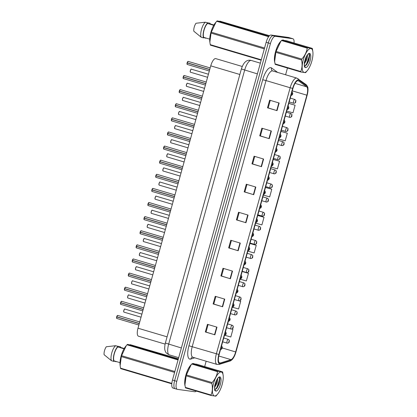 <?xml version="1.0" encoding="UTF-8"?>
<svg xmlns="http://www.w3.org/2000/svg" width="417" height="417" viewBox="0 0 417 417"><rect width="100%" height="100%" fill="white"/><g stroke="black" fill="none" stroke-linecap="round" stroke-linejoin="round"><path stroke-width="0.63" d="M138.606 336.227A7.939 2.726 -73.5 0 1 138.465 336.196A7.939 2.726 -73.5 0 1 137.996 328.205L210.752 65.85A7.939 2.726 -73.5 0 1 215.74 58.615L242.241 66.48M194.166 363.749A12.703 4.368 106.5 0 0 193.827 363.603A12.703 4.368 106.5 0 0 193.603 363.556A12.703 4.368 106.5 0 0 192.935 363.593A12.703 4.368 106.5 0 1 193.603 363.556A12.703 4.368 106.5 0 1 193.827 363.603A12.703 4.368 106.5 0 1 194.166 363.749M283.878 40.251A12.703 4.368 106.5 0 0 283.539 40.105A12.703 4.368 106.5 0 0 283.315 40.058A12.703 4.368 106.5 0 0 282.648 40.095A12.703 4.368 106.5 0 1 283.315 40.058A12.703 4.368 106.5 0 1 283.539 40.105A12.703 4.368 106.5 0 1 283.878 40.251M219.816 363.04A8.47 2.909 -73.5 0 1 219.665 363.004A8.47 2.909 -73.5 0 1 219.16 354.486L292.937 88.451A8.47 2.909 -73.5 0 1 298.259 80.736A8.47 2.909 -73.5 0 1 298.582 80.898L306.693 86.83A8.47 2.909 -73.5 0 1 306.87 95.185L235.662 351.948A8.47 2.909 -73.5 0 1 231.034 359.647L220.353 362.983A8.47 2.909 -73.5 0 1 219.816 363.04M219.592 363.827A9.289 3.195 106.5 0 0 220.186 363.77L230.867 360.429A9.289 3.195 106.5 0 0 232.561 359.12A9.289 3.195 106.5 0 0 235.949 351.99L307.152 95.227A9.289 3.195 106.5 0 0 307.928 88.336A9.289 3.195 106.5 0 0 306.954 86.058L298.848 80.127A9.289 3.195 106.5 0 0 292.656 88.414L218.878 354.445A9.289 3.195 106.5 0 0 219.592 363.827M294.058 42.982A7.939 2.726 106.5 0 0 292.901 38.745L290.753 38.109A7.939 2.726 106.5 0 0 290.613 38.077L273.14 35.664A7.939 2.726 106.5 0 0 268.293 42.93L174.619 380.695A7.939 2.726 106.5 0 0 175.093 388.68A7.939 2.726 106.5 0 0 175.234 388.712M279.15 102.999L269.617 100.174L267.5 107.815L277.029 110.641L279.15 102.999M270.268 100.367L268.173 107.914L277.029 110.641M268.178 107.909L267.5 107.815M271.378 131.021L261.85 128.191L259.728 135.833L269.257 138.663L271.378 131.021M262.496 128.384L260.406 135.932L269.257 138.663M260.406 135.926L259.728 135.833M263.607 159.039L254.078 156.208L251.957 163.85L261.49 166.68L263.607 159.039M254.73 156.401L252.634 163.954L261.49 166.68M252.634 163.944L251.957 163.85M255.835 187.061L246.306 184.231L244.185 191.872L253.718 194.703L255.835 187.061M246.958 184.423L244.862 191.971L253.718 194.703M244.868 191.966L244.185 191.872M216.986 327.157L207.452 324.327L205.336 331.968L214.864 334.799L216.986 327.157M208.104 324.52L206.008 332.073L214.864 334.799M206.014 332.062L205.336 331.968M224.753 299.135L215.224 296.31L213.108 303.951L222.636 306.776L224.753 299.135M215.876 296.503L213.78 304.05L222.636 306.776M213.785 304.045L213.108 303.951M232.524 271.118L222.996 268.287L220.874 275.929L230.408 278.759L232.524 271.118M223.648 268.48L221.552 276.033L230.408 278.759M221.552 276.023L220.874 275.929M240.296 243.095L230.768 240.27L228.646 247.912L238.175 250.742L240.296 243.095M231.414 240.463L229.324 248.011L238.175 250.742M229.324 248.006L228.646 247.912M248.068 215.078L238.534 212.248L236.418 219.889L245.947 222.72L248.068 215.078M239.186 212.441L237.091 219.994L245.947 222.72M237.096 219.983L236.418 219.889M191.507 364.385A12.703 4.368 106.5 0 0 185.992 374.643A12.703 4.368 106.5 0 0 185.117 386.152A12.703 4.368 106.5 0 1 185.992 374.643A12.703 4.368 106.5 0 1 191.507 364.385M281.22 40.887A12.703 4.368 106.5 0 0 275.71 51.145A12.703 4.368 106.5 0 0 274.829 62.654A12.703 4.368 106.5 0 1 275.71 51.145A12.703 4.368 106.5 0 1 281.22 40.887M292.901 38.745A7.939 2.726 106.5 0 0 292.76 38.713L275.283 36.305A7.939 2.726 106.5 0 0 270.435 43.566L176.766 381.331A7.939 2.726 106.5 0 0 177.235 389.316A7.939 2.726 106.5 0 0 177.376 389.348L194.848 391.761A7.939 2.726 106.5 0 0 196.329 391.094M204.669 366.574L206.16 361.205M285.598 74.768L287.469 68.018M271.133 167.076L277.435 168.885L279.552 161.243L273.271 159.377M278.905 139.059L285.202 140.863L287.323 133.221L281.042 131.355M286.677 111.037L292.974 112.845L295.095 105.204L288.809 103.338M247.823 251.133L254.125 252.942L256.241 245.3L249.96 243.434M240.051 279.155L246.353 280.959L248.469 273.317L242.188 271.457M232.436 307.22L238.581 308.981L240.703 301.34L239.186 300.892M232.931 329.357L231.915 329.055L232.931 329.357L230.81 336.999L224.977 335.325M263.367 195.093L269.663 196.902L271.785 189.261L265.499 187.395M255.595 223.116L261.892 224.919L264.013 217.278L257.727 215.417M264.013 217.278L257.711 215.474M256.241 245.3L249.945 243.492M248.469 273.317L242.173 271.514M240.703 301.34L239.087 300.876M238.003 300.563L234.401 299.531M271.785 189.261L265.483 187.452M279.552 161.243L273.255 159.435M287.323 133.221L281.027 131.412M295.095 105.204L288.793 103.395M172.476 380.059A7.939 2.726 106.5 0 0 172.946 388.045L175.093 388.68A7.939 2.726 106.5 0 1 174.619 380.695L268.293 42.93A7.939 2.726 106.5 0 1 273.14 35.664L290.613 38.077A7.939 2.726 106.5 0 1 290.753 38.109L288.611 37.473A7.939 2.726 106.5 0 0 288.47 37.441L270.998 35.028A7.939 2.726 106.5 0 0 266.145 42.294L172.476 380.059L176.766 381.331M117.74 315.419A1.59 0.547 106.5 0 0 117.714 315.414A1.59 0.547 106.5 0 0 117.688 315.403A1.59 0.547 106.5 0 0 116.734 316.79L116.703 316.784A1.532 0.526 -73.5 0 1 117.464 315.481M116.635 318.26A1.532 0.526 -73.5 0 1 116.666 316.915L139.262 323.623M220.994 347.877L221.578 347.96L221.635 348.602L221.99 347.33L221.74 348.221L221.578 347.96M116.697 316.925A1.59 0.547 106.5 0 0 116.812 318.458L116.666 316.91L117.026 316.915L139.294 323.524M116.734 316.79L139.304 323.488M227.218 343.181A1.986 0.683 -73.5 0 1 227.182 343.175A1.986 0.683 -73.5 0 1 227.077 341.127A1.986 0.683 -73.5 0 1 228.276 339.36A1.986 0.683 -73.5 0 1 228.313 339.365C230.007 340.851 229.152 339.954 229.261 341.606L229.115 340.986L228.761 342.258L229.011 341.367L229.173 341.627M121.655 301.309A1.59 0.547 106.5 0 0 121.628 301.298A1.59 0.547 106.5 0 0 121.597 301.293A1.59 0.547 106.5 0 0 120.649 302.679L120.617 302.669A1.532 0.526 -73.5 0 1 121.378 301.366M120.549 304.149A1.532 0.526 -73.5 0 1 120.581 302.805L143.177 309.513M224.909 333.762L225.493 333.85L225.55 334.491L225.899 333.219L225.654 334.111L225.493 333.85M225.503 333.793L224.945 333.636M224.94 333.647L225.633 333.85M120.612 302.815A1.59 0.547 106.5 0 0 120.721 304.342L120.581 302.799L120.94 302.805L143.203 309.414M120.649 302.679L143.213 309.378M125.569 287.198A1.59 0.547 106.5 0 0 125.543 287.188A1.59 0.547 106.5 0 0 125.512 287.183A1.59 0.547 106.5 0 0 124.563 288.569L124.532 288.559A1.532 0.526 -73.5 0 1 125.288 287.256M124.464 290.039A1.532 0.526 -73.5 0 1 124.495 288.689L147.092 295.398M228.824 319.651L229.402 319.74L229.465 320.381L229.814 319.104L229.569 319.995L229.402 319.74M124.527 288.7A1.59 0.547 106.5 0 0 124.636 290.232L124.49 288.689L124.855 288.694L147.118 295.304M124.563 288.569L147.128 295.267M129.478 273.088A1.59 0.547 106.5 0 0 129.452 273.078A1.59 0.547 106.5 0 0 129.426 273.072A1.59 0.547 106.5 0 0 128.478 274.454L128.446 274.449A1.532 0.526 -73.5 0 1 129.202 273.145M128.379 275.929A1.532 0.526 -73.5 0 1 128.41 274.579L151.006 281.287M232.738 305.541L233.317 305.625L233.374 306.266L233.728 304.994L233.484 305.885L233.317 305.625M233.332 305.572L232.769 305.411M232.769 305.426L233.457 305.63M128.436 274.589A1.59 0.547 106.5 0 0 128.551 276.122L128.405 274.579L128.764 274.579L151.032 281.188M128.478 274.454L151.043 281.157M133.393 258.973A1.59 0.547 106.5 0 0 133.367 258.962A1.59 0.547 106.5 0 0 133.341 258.957A1.59 0.547 106.5 0 0 132.387 260.344L132.361 260.333A1.532 0.526 -73.5 0 1 133.117 259.03M132.288 261.813A1.532 0.526 -73.5 0 1 132.325 260.469L154.921 267.177M236.648 291.426L237.231 291.514L237.289 292.155L237.643 290.884L237.393 291.775L237.231 291.514M132.351 260.479A1.59 0.547 106.5 0 0 132.465 262.012L132.319 260.463L132.679 260.469L154.947 267.078M132.387 260.344L154.957 267.042M231.133 329.07A1.986 0.683 -73.5 0 1 231.096 329.06A1.986 0.683 -73.5 0 1 230.992 327.017A1.986 0.683 -73.5 0 1 232.191 325.25A1.986 0.683 -73.5 0 1 232.227 325.255C233.921 326.74 233.061 325.839 233.176 327.496L233.03 326.876L232.676 328.148L232.921 327.256L233.087 327.517M235.042 314.955A1.986 0.683 -73.5 0 1 235.011 314.95A1.986 0.683 -73.5 0 1 234.907 312.901A1.986 0.683 -73.5 0 1 236.105 311.134A1.986 0.683 -73.5 0 1 236.137 311.145C237.836 312.63 236.976 311.728 237.091 313.386L236.939 312.766L236.59 314.037L236.835 313.146L237.002 313.402M238.957 300.845A1.986 0.683 -73.5 0 1 238.92 300.839A1.986 0.683 -73.5 0 1 238.821 298.791A1.986 0.683 -73.5 0 1 240.015 297.024A1.986 0.683 -73.5 0 1 240.051 297.034C241.751 298.515 240.89 297.618 241.005 299.27L240.854 298.65L240.5 299.927L240.75 299.036L240.911 299.291M240.593 299.26L240.896 299.349M222.125 384.573A12.437 4.274 106.5 0 0 223.184 375.535A12.437 4.274 106.5 0 0 219.16 372.793A12.437 4.274 106.5 0 0 213.572 383.395A12.437 4.274 106.5 0 0 212.957 394.399A12.437 4.274 106.5 0 0 217.71 393.982A12.437 4.274 106.5 0 0 222.125 384.573M222.569 371.886L196.855 364.255L192.221 363.614L217.935 371.25L222.569 371.886A14.293 4.91 106.5 0 1 222.72 372.376L223.184 375.535M217.935 371.25A14.293 4.91 106.5 0 0 217.528 371.662L191.82 364.031L191.054 364.927L186.389 374.94A14.293 4.91 106.5 0 0 186.258 375.389A14.293 4.91 106.5 0 0 186.138 375.842L184.95 384.891L185.341 387.388A14.293 4.91 106.5 0 0 185.492 387.878L211.205 395.509A14.293 4.91 106.5 0 1 211.054 395.019C212.472 391.532 212.738 387.68 211.852 383.473L186.138 375.842M186.389 374.94L212.102 382.571C215.057 379.293 216.866 375.654 217.528 371.662M212.102 382.571A14.293 4.91 106.5 0 0 211.972 383.02A14.293 4.91 106.5 0 0 211.852 383.473M191.054 364.927L190.35 365.787A12.437 4.274 106.5 0 0 185.935 375.191A12.437 4.274 106.5 0 0 184.877 384.234L184.95 384.891M192.221 363.614A14.293 4.91 106.5 0 0 191.82 364.031M214.437 387.747L216.955 383.39L217.731 380.512L217.789 378.224M214.562 386.429L216.194 383.166L217.09 379.272M214.484 389.108L214.917 389.426L217.028 388.065L219.16 384.026L220.035 378.589L218.769 377.239M214.797 389.379L216.23 388.858M220.39 384.338A7.397 2.544 106.5 0 0 218.915 377.124A7.397 2.544 106.5 0 0 215.777 382.149L214.666 385.741L214.719 390.474L215.933 391.11A7.397 2.544 106.5 0 0 220.39 384.338M215.933 391.11L214.453 389.129M211.205 395.509L215.839 396.15A14.293 4.91 106.5 0 0 216.241 395.738L217.71 393.982M185.341 387.388L211.054 395.019M215.573 389.249L216.861 387.419L219.462 379.991L219.519 377.302M214.651 385.829L216.678 380.033M214.713 390.468L215.021 390.255M216.6 388.529L219.842 380.106L219.962 378.156M311.843 61.075A12.437 4.274 106.5 0 0 312.896 52.036A12.437 4.274 106.5 0 0 308.872 49.295A12.437 4.274 106.5 0 0 303.284 59.897A12.437 4.274 106.5 0 0 302.669 70.9A12.437 4.274 106.5 0 0 307.423 70.478A12.437 4.274 106.5 0 0 311.843 61.075M312.281 48.388L286.568 40.757L281.934 40.115L307.647 47.752L312.281 48.388A14.293 4.91 106.5 0 1 312.437 48.878L312.896 52.036M307.647 47.752A14.293 4.91 106.5 0 0 307.246 48.163L281.532 40.532L280.766 41.429L276.101 51.442A14.293 4.91 106.5 0 0 275.971 51.89A14.293 4.91 106.5 0 0 275.851 52.339L274.662 61.393L275.053 63.89A14.293 4.91 106.5 0 0 275.204 64.38L300.918 72.011A14.293 4.91 106.5 0 1 300.766 71.521C302.184 68.034 302.45 64.182 301.564 59.975L275.851 52.339M276.101 51.442L301.814 59.073C304.77 55.795 306.578 52.156 307.246 48.163M301.814 59.073A14.293 4.91 106.5 0 0 301.684 59.522A14.293 4.91 106.5 0 0 301.564 59.975M280.766 41.429L280.062 42.289A12.437 4.274 106.5 0 0 275.647 51.692A12.437 4.274 106.5 0 0 274.589 60.736L274.662 61.393M281.934 40.115A14.293 4.91 106.5 0 0 281.532 40.532M304.155 64.249L306.667 59.892L307.449 57.014L307.506 54.726M304.274 62.931L305.911 59.667L306.808 55.774M304.196 65.61L304.634 65.928L306.74 64.567L308.872 60.528L309.753 55.091L308.481 53.741M304.509 65.881L305.942 65.36M310.107 60.835A7.397 2.544 106.5 0 0 308.632 53.626A7.397 2.544 106.5 0 0 305.489 58.651L304.379 62.242L304.431 66.975L305.645 67.611A7.397 2.544 106.5 0 0 310.107 60.835M305.645 67.611L304.17 65.631M300.918 72.011L305.552 72.652A14.293 4.91 106.5 0 0 305.958 72.24L307.423 70.478M275.053 63.89L300.766 71.521M305.286 65.75L306.573 63.921L309.179 56.493L309.232 53.803M304.363 62.331L306.396 56.535M304.431 66.97L304.738 66.756M306.318 65.031L309.555 56.608L309.68 54.658M129.739 345.161L130.213 344.661L133.476 345.63L127.414 344.379A14.293 4.91 106.5 0 0 127.008 344.791L126.247 345.693L121.576 355.701A14.293 4.91 106.5 0 0 121.331 356.603L120.138 365.657L120.534 368.154A14.293 4.91 106.5 0 0 120.685 368.644L171.794 383.812M126.247 345.693L125.543 346.553A12.437 4.274 106.5 0 0 120.07 364.995L120.138 365.657M124.026 348.8L117.855 346.965A7.939 2.726 106.5 0 0 114.331 353.694A7.939 2.726 106.5 0 0 113.997 360.861L120.002 362.644M117.855 346.965L118.006 346.407A8.47 2.909 106.5 0 0 114.154 353.668A8.47 2.909 106.5 0 0 113.846 361.414L113.997 360.861M118.006 346.407L115.624 345.703A8.47 2.909 106.5 0 0 111.766 352.959A8.47 2.909 106.5 0 0 111.464 360.71L113.846 361.414M115.624 345.703L106.309 346.751A5.291 1.819 106.5 0 0 104.104 354.705L111.464 360.71M121.576 355.701L174.848 371.511M174.598 372.412L121.331 356.603M178.054 359.944L127.008 344.791M127.414 344.379L178.189 359.454M178.377 358.771L130.213 344.661M120.534 368.154L171.83 383.379M120.534 347.403A8.47 2.909 106.5 0 0 120.284 346.725L120.127 347.283L124.203 348.492M116.974 346.1L120.284 346.725M116.119 361.732L113.94 361.08M219.457 21.663L219.926 21.163L223.194 22.132L217.127 20.881A14.293 4.91 106.5 0 0 216.725 21.293L215.959 22.195L211.294 32.203A14.293 4.91 106.5 0 0 211.044 33.105L209.855 42.159L210.246 44.655A14.293 4.91 106.5 0 0 210.397 45.145L261.178 60.215M215.959 22.195L215.255 23.055A12.437 4.274 106.5 0 0 209.782 41.497L209.855 42.159M213.739 25.301L207.567 23.467A7.939 2.726 106.5 0 0 204.049 30.196A7.939 2.726 106.5 0 0 203.715 37.363L209.72 39.146M207.567 23.467L207.723 22.909A8.47 2.909 106.5 0 0 203.866 30.17A8.47 2.909 106.5 0 0 203.559 37.916L203.715 37.363M207.723 22.909L205.336 22.205A8.47 2.909 106.5 0 0 201.484 29.461A8.47 2.909 106.5 0 0 201.176 37.212L203.559 37.916M205.336 22.205L196.021 23.253A5.291 1.819 106.5 0 0 193.816 31.207L201.176 37.212M211.294 32.203L264.56 48.012M264.31 48.914L211.044 33.105M268.647 36.706L216.725 21.293M217.127 20.881L268.981 36.274M269.518 35.695L219.926 21.163M210.246 44.655L261.292 59.808M210.246 23.905A8.47 2.909 106.5 0 0 209.996 23.227L209.84 23.779L213.921 24.994M206.686 22.601L209.996 23.227M205.836 38.234L203.652 37.582M137.308 244.862A1.59 0.547 106.5 0 0 137.282 244.852A1.59 0.547 106.5 0 0 137.256 244.847A1.59 0.547 106.5 0 0 136.302 246.233L136.27 246.223A1.532 0.526 -73.5 0 1 137.031 244.92M136.203 247.703A1.532 0.526 -73.5 0 1 136.234 246.353L158.83 253.067M240.562 277.315L241.146 277.404L241.203 278.045L241.558 276.768L241.307 277.659L241.146 277.404M241.162 277.347L240.599 277.19M240.593 277.201L241.287 277.404M136.265 246.369A1.59 0.547 106.5 0 0 136.38 247.896L136.234 246.353L136.594 246.358L158.861 252.968M136.302 246.233L158.872 252.931M141.222 230.752A1.59 0.547 106.5 0 0 141.196 230.742A1.59 0.547 106.5 0 0 141.165 230.737A1.59 0.547 106.5 0 0 140.216 232.123L140.185 232.113A1.532 0.526 -73.5 0 1 140.946 230.81M140.117 233.593A1.532 0.526 -73.5 0 1 140.148 232.243L162.745 238.951M244.477 263.205L245.055 263.294L245.118 263.935L245.467 262.658L245.222 263.549L245.055 263.294M245.071 263.236L244.513 263.075M244.508 263.091L245.201 263.294M140.18 232.253A1.59 0.547 106.5 0 0 140.289 233.786L140.148 232.243L140.508 232.248L162.771 238.858M140.216 232.123L162.781 238.821M145.137 216.642A1.59 0.547 106.5 0 0 145.106 216.632A1.59 0.547 106.5 0 0 145.08 216.621A1.59 0.547 106.5 0 0 144.131 218.008L144.1 218.002A1.532 0.526 -73.5 0 1 144.855 216.699M166.685 224.742L144.058 218.127L166.659 224.841M248.391 249.095L248.97 249.178L249.027 249.819L249.382 248.548L249.137 249.439L248.97 249.178M144.131 218.008L166.696 224.706M242.871 286.734A1.986 0.683 -73.5 0 1 242.835 286.724A1.986 0.683 -73.5 0 1 242.73 284.681A1.986 0.683 -73.5 0 1 243.929 282.914A1.986 0.683 -73.5 0 1 243.966 282.919C245.66 284.404 244.805 283.508 244.915 285.16L244.769 284.54L244.414 285.812L244.664 284.92L244.826 285.181M246.786 272.624A1.986 0.683 -73.5 0 1 246.749 272.614A1.986 0.683 -73.5 0 1 246.645 270.565A1.986 0.683 -73.5 0 1 247.844 268.803A1.986 0.683 -73.5 0 1 247.88 268.809C249.575 270.294 248.714 269.392 248.829 271.05L248.683 270.43L248.329 271.702L248.574 270.81L248.74 271.071M250.7 258.509A1.986 0.683 -73.5 0 1 250.664 258.504A1.986 0.683 -73.5 0 1 250.56 256.455A1.986 0.683 -73.5 0 1 251.759 254.688A1.986 0.683 -73.5 0 1 251.795 254.698C253.489 256.184 252.629 255.282 252.744 256.94L252.598 256.314L252.243 257.591L252.488 256.7L252.655 256.955M149.046 202.526A1.59 0.547 106.5 0 0 149.02 202.516A1.59 0.547 106.5 0 0 148.994 202.511A1.59 0.547 106.5 0 0 148.04 203.897L148.014 203.887A1.532 0.526 -73.5 0 1 148.77 202.584M147.946 205.367A1.532 0.526 -73.5 0 1 147.978 204.022L170.574 210.731M252.301 234.98L252.884 235.068L252.942 235.709L253.296 234.437L253.051 235.329L252.884 235.068M252.9 235.011L252.337 234.854M252.337 234.865L253.025 235.073M148.004 204.033A1.59 0.547 106.5 0 0 148.118 205.56L147.972 204.017L148.332 204.022L170.6 210.632M148.04 203.897L170.61 210.595M152.961 188.416A1.59 0.547 106.5 0 0 152.935 188.406A1.59 0.547 106.5 0 0 152.909 188.401A1.59 0.547 106.5 0 0 151.955 189.787L151.924 189.777A1.532 0.526 -73.5 0 1 152.685 188.474M151.856 191.257A1.532 0.526 -73.5 0 1 151.887 189.907L174.488 196.615M256.215 220.869L256.799 220.958L256.856 221.599L257.211 220.322L256.961 221.213L256.799 220.958M151.918 189.917A1.59 0.547 106.5 0 0 152.033 191.45L151.887 189.907L152.247 189.912L174.514 196.522M151.955 189.787L174.525 196.485M156.875 174.306A1.59 0.547 106.5 0 0 156.849 174.296A1.59 0.547 106.5 0 0 156.818 174.29A1.59 0.547 106.5 0 0 155.869 175.677L155.838 175.666A1.532 0.526 -73.5 0 1 156.599 174.363M155.77 177.147A1.532 0.526 -73.5 0 1 155.802 175.797L178.398 182.505M260.13 206.759L260.714 206.848L260.771 207.484L261.125 206.212L260.875 207.103L260.714 206.848M260.729 206.79L260.166 206.629M260.161 206.644L260.854 206.848M155.833 175.807A1.59 0.547 106.5 0 0 155.942 177.34L155.802 175.797L156.161 175.802L178.429 182.406M155.869 175.677L178.44 182.375M160.79 160.191A1.59 0.547 106.5 0 0 160.764 160.185A1.59 0.547 106.5 0 0 160.733 160.175A1.59 0.547 106.5 0 0 159.784 161.561L159.753 161.556A1.532 0.526 -73.5 0 1 160.514 160.253M159.685 163.031A1.532 0.526 -73.5 0 1 159.716 161.687L182.312 168.395M264.044 192.649L264.623 192.732L264.686 193.373L265.035 192.101L264.79 192.993L264.623 192.732M264.639 192.68L264.081 192.518M264.076 192.529L264.764 192.737M159.747 161.697A1.59 0.547 106.5 0 0 159.857 163.229L159.716 161.681L160.076 161.687L182.338 168.296M159.784 161.561L182.349 168.26M164.705 146.08A1.59 0.547 106.5 0 0 164.673 146.07A1.59 0.547 106.5 0 0 164.647 146.065A1.59 0.547 106.5 0 0 163.699 147.451L163.667 147.441A1.532 0.526 -73.5 0 1 164.423 146.138M163.6 148.921A1.532 0.526 -73.5 0 1 163.631 147.576L186.227 154.285M267.959 178.533L268.538 178.622L268.595 179.263L268.949 177.991L268.704 178.883L268.538 178.622M268.553 178.565L267.99 178.408M267.99 178.419L268.678 178.622M163.662 147.587A1.59 0.547 106.5 0 0 163.772 149.114L163.626 147.571L163.99 147.576L186.253 154.186M163.699 147.451L186.263 154.149M254.61 244.398A1.986 0.683 -73.5 0 1 254.578 244.393A1.986 0.683 -73.5 0 1 254.474 242.345A1.986 0.683 -73.5 0 1 255.673 240.578A1.986 0.683 -73.5 0 1 255.704 240.583C257.404 242.068 256.544 241.172 256.658 242.824L256.507 242.204L256.158 243.481L256.403 242.59L256.57 242.845M258.524 230.288A1.986 0.683 -73.5 0 1 258.488 230.278A1.986 0.683 -73.5 0 1 258.389 228.235A1.986 0.683 -73.5 0 1 259.582 226.467A1.986 0.683 -73.5 0 1 259.619 226.473C261.318 227.958 260.458 227.062 260.568 228.714L260.422 228.094L260.067 229.366L260.317 228.474L260.479 228.735M262.439 216.178A1.986 0.683 -73.5 0 1 262.402 216.168A1.986 0.683 -73.5 0 1 262.298 214.119A1.986 0.683 -73.5 0 1 263.497 212.352A1.986 0.683 -73.5 0 1 263.534 212.362C265.228 213.848 264.373 212.946 264.482 214.604L264.336 213.984L263.982 215.255L264.232 214.364L264.394 214.625M264.378 214.677L264.076 214.578M266.354 202.063A1.986 0.683 -73.5 0 1 266.317 202.057A1.986 0.683 -73.5 0 1 266.213 200.009A1.986 0.683 -73.5 0 1 267.412 198.242A1.986 0.683 -73.5 0 1 267.448 198.252C269.142 199.738 268.282 198.836 268.397 200.494L268.251 199.868L267.896 201.145L268.141 200.254L268.308 200.509M268.293 200.567L267.99 200.468M270.263 187.952A1.986 0.683 -73.5 0 1 270.232 187.947A1.986 0.683 -73.5 0 1 270.127 185.899A1.986 0.683 -73.5 0 1 271.326 184.132A1.986 0.683 -73.5 0 1 271.358 184.137C273.057 185.622 272.197 184.726 272.311 186.378L272.165 185.758L271.811 187.03L272.056 186.138L272.223 186.399M168.614 131.97A1.59 0.547 106.5 0 0 168.588 131.96A1.59 0.547 106.5 0 0 168.562 131.954A1.59 0.547 106.5 0 0 167.608 133.341L167.582 133.331A1.532 0.526 -73.5 0 1 168.338 132.027M167.514 134.811A1.532 0.526 -73.5 0 1 167.545 133.461L190.142 140.169M271.868 164.423L272.452 164.512L272.509 165.153L272.864 163.876L272.619 164.767L272.452 164.512M167.545 133.461L190.168 140.076M167.608 133.341L190.178 140.039M172.529 117.86A1.59 0.547 106.5 0 0 172.502 117.849A1.59 0.547 106.5 0 0 172.476 117.844A1.59 0.547 106.5 0 0 171.523 119.231L171.491 119.22A1.532 0.526 -73.5 0 1 172.252 117.917M171.423 120.701A1.532 0.526 -73.5 0 1 171.455 119.351L194.056 126.059M275.783 150.313L276.367 150.396L276.424 151.037L276.779 149.766L276.528 150.657L276.367 150.396M276.382 150.344L275.819 150.183M275.814 150.198L276.507 150.401M171.486 119.361A1.59 0.547 106.5 0 0 171.601 120.894L171.455 119.351L171.814 119.351L194.082 125.96M171.523 119.231L194.093 125.929M176.443 103.744A1.59 0.547 106.5 0 0 176.417 103.734A1.59 0.547 106.5 0 0 176.386 103.729A1.59 0.547 106.5 0 0 175.437 105.115L175.406 105.105A1.532 0.526 -73.5 0 1 176.167 103.802M175.338 106.585A1.532 0.526 -73.5 0 1 175.369 105.24L197.966 111.949M279.698 136.197L280.281 136.286L280.339 136.927L280.693 135.655L280.443 136.547L280.281 136.286M175.401 105.251A1.59 0.547 106.5 0 0 175.51 106.783L175.369 105.235L175.729 105.24L197.997 111.85M175.437 105.115L198.002 111.813M180.358 89.634A1.59 0.547 106.5 0 0 180.332 89.624A1.59 0.547 106.5 0 0 180.3 89.619A1.59 0.547 106.5 0 0 179.352 91.005L179.32 90.995A1.532 0.526 -73.5 0 1 180.076 89.691M179.253 92.475A1.532 0.526 -73.5 0 1 179.284 91.125L201.88 97.839M283.612 122.087L284.191 122.176L284.253 122.817L284.603 121.54L284.358 122.431L284.191 122.176M179.315 91.141A1.59 0.547 106.5 0 0 179.425 92.668L179.279 91.125L179.644 91.13L201.906 97.74M179.352 91.005L201.917 97.703M184.272 75.524A1.59 0.547 106.5 0 0 184.241 75.513A1.59 0.547 106.5 0 0 184.215 75.508A1.59 0.547 106.5 0 0 183.266 76.895L183.235 76.884A1.532 0.526 -73.5 0 1 183.991 75.581M183.167 78.365A1.532 0.526 -73.5 0 1 183.199 77.015L205.795 83.723M287.527 107.977L288.105 108.066L288.163 108.707L288.517 107.43L288.272 108.321L288.105 108.066M288.121 108.008L287.558 107.852M287.558 107.862L288.246 108.066M183.23 77.025A1.59 0.547 106.5 0 0 183.339 78.558L183.193 77.015L183.558 77.02L205.821 83.629M183.266 76.895L205.831 83.593M188.182 61.414A1.59 0.547 106.5 0 0 188.156 61.403A1.59 0.547 106.5 0 0 188.13 61.393A1.59 0.547 106.5 0 0 187.176 62.779L187.15 62.774A1.532 0.526 -73.5 0 1 187.905 61.471M187.139 62.915A1.59 0.547 106.5 0 0 187.254 64.447L187.108 62.899L209.709 69.613M291.436 93.867L292.02 93.95L292.077 94.591L292.432 93.319L292.187 94.211L292.02 93.95M187.113 62.899L209.735 69.514M187.176 62.779L209.746 69.477M274.178 173.842A1.986 0.683 -73.5 0 1 274.146 173.832A1.986 0.683 -73.5 0 1 274.042 171.788A1.986 0.683 -73.5 0 1 275.241 170.021A1.986 0.683 -73.5 0 1 275.272 170.027C276.971 171.512 276.111 170.61 276.226 172.268L276.075 171.648L275.726 172.919L275.971 172.028L276.137 172.289M278.092 159.727A1.986 0.683 -73.5 0 1 278.056 159.721A1.986 0.683 -73.5 0 1 277.951 157.673A1.986 0.683 -73.5 0 1 279.15 155.906A1.986 0.683 -73.5 0 1 279.187 155.916C280.881 157.402 280.026 156.5 280.135 158.158L279.989 157.537L279.635 158.809L279.885 157.918L280.047 158.173M282.007 145.616A1.986 0.683 -73.5 0 1 281.97 145.611A1.986 0.683 -73.5 0 1 281.866 143.563A1.986 0.683 -73.5 0 1 283.065 141.796A1.986 0.683 -73.5 0 1 283.101 141.806C284.795 143.286 283.941 142.39 284.05 144.042L283.904 143.422L283.55 144.699L283.8 143.808L283.961 144.063M283.638 144.032L283.946 144.12M285.921 131.506A1.986 0.683 -73.5 0 1 285.885 131.496A1.986 0.683 -73.5 0 1 285.781 129.452A1.986 0.683 -73.5 0 1 286.979 127.685A1.986 0.683 -73.5 0 1 287.016 127.691C288.71 129.176 287.85 128.28 287.965 129.932L287.819 129.312L287.464 130.584L287.709 129.692L287.876 129.953M287.86 130.01L287.558 129.906M289.831 117.396A1.986 0.683 -73.5 0 1 289.799 117.385A1.986 0.683 -73.5 0 1 289.695 115.337A1.986 0.683 -73.5 0 1 290.894 113.575A1.986 0.683 -73.5 0 1 290.925 113.58C292.625 115.066 291.764 114.164 291.879 115.822L291.733 115.201L291.379 116.473L291.624 115.582L291.791 115.843M291.467 115.811L291.775 115.895M293.745 103.28A1.986 0.683 -73.5 0 1 293.714 103.275A1.986 0.683 -73.5 0 1 293.61 101.227A1.986 0.683 -73.5 0 1 294.809 99.46A1.986 0.683 -73.5 0 1 294.84 99.47C296.539 100.956 295.679 100.054 295.794 101.712L295.643 101.086L295.293 102.363L295.538 101.472L295.705 101.727M167.087 336.842L137.996 328.205M239.843 74.487L210.752 65.85M262.71 79.741L266.004 80.57L192.227 346.605A10.587 3.638 106.5 0 0 192.852 357.254L192.388 357.233A2.648 2.424 72.6 0 0 190.793 359.053A13.235 4.545 -73.5 0 1 188.932 345.771L262.71 79.741A13.235 4.545 -73.5 0 1 270.795 67.632A13.235 4.545 -73.5 0 1 271.53 67.935L277.639 72.407M272.468 70.885A10.587 3.638 106.5 0 0 266.004 80.57L290.164 87.742A10.587 3.638 -73.5 0 1 296.815 78.099L272.655 70.926A10.587 3.638 106.5 0 0 272.468 70.885M217.2 364.468A10.587 3.638 -73.5 0 1 217.012 364.427L219.201 364.395A2.648 2.424 -107.4 0 0 220.186 363.77M306.954 86.058A2.648 2.466 -53.8 0 0 306.036 84.583L296.815 78.099M232.561 359.12C231.268 360.413 230.377 361.059 229.882 361.059A2.648 2.424 -107.4 0 0 230.867 360.429M298.848 80.127A2.648 2.466 -53.8 0 0 297.926 78.651M292.656 88.414L290.164 87.742L216.387 353.778L218.878 354.445M192.852 357.254L217.012 364.427A10.587 3.638 -73.5 0 1 216.387 353.778L188.932 345.771M194.744 357.817L190.793 359.053M270.435 43.566L266.145 42.294M275.283 36.305L270.998 35.028M292.76 38.713L288.47 37.441M272.655 70.926L272.348 70.775A2.648 2.466 126.2 0 1 271.53 67.935M306.87 95.185L292.275 90.854M306.693 86.83L295.038 83.369M298.582 80.898L297.905 80.695M220.353 362.983L219.097 362.613M231.034 359.647L218.789 356.014M235.662 351.948L222.141 347.934M247.745 214.984L245.629 222.626M239.973 243.002L237.857 250.643M232.206 271.024L230.085 278.66M224.435 299.041L222.318 306.683M216.663 327.064L214.547 334.7M255.517 186.962L253.4 194.603M263.289 158.945L261.167 166.586M271.055 130.922L268.939 138.564M278.827 102.905L276.711 110.547M241.38 68.956C243.429 62.597 246.447 59.704 250.435 60.283L251.31 60.47A10.587 3.638 106.5 0 0 251.123 60.434A10.587 3.638 106.5 0 0 244.659 70.119L168.65 344.202A10.587 3.638 106.5 0 0 169.276 354.851C166.847 353.637 165.549 352.464 165.387 351.328C164.465 349.681 164.46 346.913 165.367 343.035L241.38 68.956L257.383 73.892M181.374 347.976L165.367 343.035M138.882 325.005L116.812 318.458A1.59 0.547 106.5 0 0 116.838 318.463M124.865 309.08A1.59 0.547 106.5 0 0 124.839 309.07A1.59 0.547 106.5 0 0 124.813 309.065A1.59 0.547 106.5 0 0 123.854 310.477A1.59 0.547 106.5 0 0 123.938 312.114A1.59 0.547 106.5 0 0 123.964 312.119M123.76 311.921A1.532 0.526 -73.5 0 1 123.833 310.425A1.532 0.526 -73.5 0 1 124.589 309.138M223.731 338.01L228.313 339.365A1.986 0.683 -73.5 0 1 228.36 339.386M142.796 310.894L120.721 304.342A1.59 0.547 106.5 0 0 120.753 304.347M146.706 296.784L124.636 290.232A1.59 0.547 106.5 0 0 124.667 290.237M150.62 282.674L128.551 276.122A1.59 0.547 106.5 0 0 128.577 276.127M154.535 268.558L132.465 262.012A1.59 0.547 106.5 0 0 132.491 262.017M128.78 294.965A1.59 0.547 106.5 0 0 128.754 294.96A1.59 0.547 106.5 0 0 128.728 294.949A1.59 0.547 106.5 0 0 127.769 296.362A1.59 0.547 106.5 0 0 127.852 298.004A1.59 0.547 106.5 0 0 127.878 298.009M127.675 297.806A1.532 0.526 -73.5 0 1 127.748 296.315A1.532 0.526 -73.5 0 1 128.504 295.027M227.646 323.894L232.227 325.255A1.986 0.683 -73.5 0 1 232.274 325.276M132.695 280.855A1.59 0.547 106.5 0 0 132.669 280.844A1.59 0.547 106.5 0 0 132.637 280.839A1.59 0.547 106.5 0 0 131.678 282.252A1.59 0.547 106.5 0 0 131.762 283.888A1.59 0.547 106.5 0 0 131.793 283.899M131.59 283.696A1.532 0.526 -73.5 0 1 131.663 282.205A1.532 0.526 -73.5 0 1 132.418 280.912M231.56 309.784L236.137 311.145A1.986 0.683 -73.5 0 1 236.189 311.165M136.609 266.744A1.59 0.547 106.5 0 0 136.578 266.734A1.59 0.547 106.5 0 0 136.552 266.729A1.59 0.547 106.5 0 0 135.593 268.141A1.59 0.547 106.5 0 0 135.676 269.778A1.59 0.547 106.5 0 0 135.702 269.783M135.504 269.585A1.532 0.526 -73.5 0 1 135.577 268.095A1.532 0.526 -73.5 0 1 136.328 266.802M235.469 295.674L240.051 297.034A1.986 0.683 -73.5 0 1 240.103 297.055M158.45 254.448L136.38 247.896A1.59 0.547 106.5 0 0 136.406 247.901M162.364 240.338L140.289 233.786A1.59 0.547 106.5 0 0 140.32 233.791M144.094 218.143A1.59 0.547 106.5 0 0 144.204 219.676A1.59 0.547 106.5 0 0 144.23 219.681M144.032 219.483A1.532 0.526 -73.5 0 1 144.063 218.133M140.519 252.634A1.59 0.547 106.5 0 0 140.493 252.624A1.59 0.547 106.5 0 0 140.466 252.619A1.59 0.547 106.5 0 0 139.507 254.031A1.59 0.547 106.5 0 0 139.591 255.668A1.59 0.547 106.5 0 0 139.617 255.673M139.419 255.475A1.532 0.526 -73.5 0 1 139.487 253.979A1.532 0.526 -73.5 0 1 140.242 252.692M239.384 281.558L243.966 282.919A1.986 0.683 -73.5 0 1 244.013 282.94M144.433 238.519A1.59 0.547 106.5 0 0 144.407 238.508A1.59 0.547 106.5 0 0 144.381 238.503A1.59 0.547 106.5 0 0 143.422 239.916A1.59 0.547 106.5 0 0 143.505 241.558A1.59 0.547 106.5 0 0 143.531 241.563M143.328 241.36A1.532 0.526 -73.5 0 1 143.401 239.869A1.532 0.526 -73.5 0 1 144.157 238.576M243.299 267.448L247.88 268.809A1.986 0.683 -73.5 0 1 247.927 268.829M148.348 224.409A1.59 0.547 106.5 0 0 148.322 224.398A1.59 0.547 106.5 0 0 148.29 224.393A1.59 0.547 106.5 0 0 147.337 225.805A1.59 0.547 106.5 0 0 147.415 227.442A1.59 0.547 106.5 0 0 147.446 227.447M147.243 227.249A1.532 0.526 -73.5 0 1 147.316 225.759A1.532 0.526 -73.5 0 1 148.071 224.466M247.213 253.338L251.795 254.698A1.986 0.683 -73.5 0 1 251.842 254.719M170.188 212.112L148.118 205.56A1.59 0.547 106.5 0 0 148.144 205.571M174.103 198.002L152.033 191.45A1.59 0.547 106.5 0 0 152.059 191.455M178.017 183.892L155.942 177.34A1.59 0.547 106.5 0 0 155.974 177.345M181.932 169.776L159.857 163.229A1.59 0.547 106.5 0 0 159.888 163.235M185.841 155.666L163.772 149.114A1.59 0.547 106.5 0 0 163.798 149.119M152.262 210.298A1.59 0.547 106.5 0 0 152.236 210.288A1.59 0.547 106.5 0 0 152.205 210.283A1.59 0.547 106.5 0 0 151.246 211.695A1.59 0.547 106.5 0 0 151.329 213.332A1.59 0.547 106.5 0 0 151.361 213.337M151.157 213.139A1.532 0.526 -73.5 0 1 151.23 211.643A1.532 0.526 -73.5 0 1 151.986 210.356M251.128 239.228L255.704 240.583A1.986 0.683 -73.5 0 1 255.757 240.609M156.177 196.188A1.59 0.547 106.5 0 0 156.146 196.178A1.59 0.547 106.5 0 0 156.12 196.167A1.59 0.547 106.5 0 0 155.16 197.585A1.59 0.547 106.5 0 0 155.244 199.222A1.59 0.547 106.5 0 0 155.27 199.227M155.072 199.029A1.532 0.526 -73.5 0 1 155.145 197.533A1.532 0.526 -73.5 0 1 155.895 196.245M255.037 225.112L259.619 226.473A1.986 0.683 -73.5 0 1 259.671 226.494M160.086 182.073A1.59 0.547 106.5 0 0 160.06 182.062A1.59 0.547 106.5 0 0 160.034 182.057A1.59 0.547 106.5 0 0 159.075 183.47A1.59 0.547 106.5 0 0 159.158 185.106A1.59 0.547 106.5 0 0 159.185 185.117M158.986 184.913A1.532 0.526 -73.5 0 1 159.054 183.423A1.532 0.526 -73.5 0 1 159.81 182.13M258.952 211.002L263.534 212.362A1.986 0.683 -73.5 0 1 263.58 212.383M164.001 167.962A1.59 0.547 106.5 0 0 163.975 167.952A1.59 0.547 106.5 0 0 163.949 167.947A1.59 0.547 106.5 0 0 162.99 169.359A1.59 0.547 106.5 0 0 163.073 170.996A1.59 0.547 106.5 0 0 163.099 171.001M162.896 170.803A1.532 0.526 -73.5 0 1 162.969 169.312A1.532 0.526 -73.5 0 1 163.725 168.02M262.866 196.892L267.448 198.252A1.986 0.683 -73.5 0 1 267.495 198.273M167.915 153.852A1.59 0.547 106.5 0 0 167.889 153.842A1.59 0.547 106.5 0 0 167.858 153.837A1.59 0.547 106.5 0 0 166.904 155.249A1.59 0.547 106.5 0 0 166.982 156.886A1.59 0.547 106.5 0 0 167.014 156.891M166.81 156.693A1.532 0.526 -73.5 0 1 166.883 155.197A1.532 0.526 -73.5 0 1 167.639 153.909M266.781 182.782L271.358 184.137A1.986 0.683 -73.5 0 1 271.41 184.158M167.571 133.471A1.59 0.547 106.5 0 0 167.686 135.004A1.59 0.547 106.5 0 0 167.712 135.009M193.67 127.446L171.601 120.894A1.59 0.547 106.5 0 0 171.627 120.899M197.585 113.33L175.51 106.783A1.59 0.547 106.5 0 0 175.541 106.788M201.5 99.22L179.425 92.668A1.59 0.547 106.5 0 0 179.456 92.673M205.409 85.11L183.339 78.558A1.59 0.547 106.5 0 0 183.365 78.563M209.324 70.999L187.254 64.447A1.59 0.547 106.5 0 0 187.28 64.453M187.082 64.254A1.532 0.526 -73.5 0 1 187.113 62.904M171.83 139.737A1.59 0.547 106.5 0 0 171.804 139.731A1.59 0.547 106.5 0 0 171.773 139.721A1.59 0.547 106.5 0 0 170.814 141.134A1.59 0.547 106.5 0 0 170.897 142.776A1.59 0.547 106.5 0 0 170.928 142.781M170.725 142.578A1.532 0.526 -73.5 0 1 170.798 141.087A1.532 0.526 -73.5 0 1 171.549 139.799M270.696 168.666L275.272 170.027A1.986 0.683 -73.5 0 1 275.324 170.047M175.745 125.626A1.59 0.547 106.5 0 0 175.713 125.616A1.59 0.547 106.5 0 0 175.687 125.611A1.59 0.547 106.5 0 0 174.728 127.023A1.59 0.547 106.5 0 0 174.812 128.66A1.59 0.547 106.5 0 0 174.838 128.671M174.64 128.467A1.532 0.526 -73.5 0 1 174.713 126.977A1.532 0.526 -73.5 0 1 175.463 125.684M274.605 154.556L279.187 155.916A1.986 0.683 -73.5 0 1 279.239 155.937M179.654 111.516A1.59 0.547 106.5 0 0 179.628 111.506A1.59 0.547 106.5 0 0 179.602 111.501A1.59 0.547 106.5 0 0 178.643 112.913A1.59 0.547 106.5 0 0 178.726 114.55A1.59 0.547 106.5 0 0 178.752 114.555M178.554 114.357A1.532 0.526 -73.5 0 1 178.622 112.866A1.532 0.526 -73.5 0 1 179.378 111.574M278.52 140.446L283.101 141.806A1.986 0.683 -73.5 0 1 283.148 141.827M183.569 97.406A1.59 0.547 106.5 0 0 183.543 97.396A1.59 0.547 106.5 0 0 183.516 97.39A1.59 0.547 106.5 0 0 182.557 98.803A1.59 0.547 106.5 0 0 182.641 100.44A1.59 0.547 106.5 0 0 182.667 100.445M182.464 100.247A1.532 0.526 -73.5 0 1 182.537 98.751A1.532 0.526 -73.5 0 1 183.292 97.463M282.434 126.33L287.016 127.691A1.986 0.683 -73.5 0 1 287.063 127.711M187.483 83.291A1.59 0.547 106.5 0 0 187.457 83.28A1.59 0.547 106.5 0 0 187.426 83.275A1.59 0.547 106.5 0 0 186.467 84.687A1.59 0.547 106.5 0 0 186.55 86.329A1.59 0.547 106.5 0 0 186.581 86.335M186.378 86.131A1.532 0.526 -73.5 0 1 186.451 84.641A1.532 0.526 -73.5 0 1 187.207 83.348M286.349 112.22L290.925 113.58A1.986 0.683 -73.5 0 1 290.977 113.601M191.398 69.18A1.59 0.547 106.5 0 0 191.372 69.17A1.59 0.547 106.5 0 0 191.34 69.165A1.59 0.547 106.5 0 0 190.381 70.577A1.59 0.547 106.5 0 0 190.465 72.214A1.59 0.547 106.5 0 0 190.496 72.219M190.293 72.021A1.532 0.526 -73.5 0 1 190.366 70.53A1.532 0.526 -73.5 0 1 191.116 69.238M290.263 98.11L294.84 99.47A1.986 0.683 -73.5 0 1 294.892 99.491M165.106 344.103L138.465 336.196M307.928 88.336C308.09 87.393 307.459 86.142 306.036 84.583M219.201 364.395L229.882 361.059M177.235 389.316L175.093 388.68M251.31 60.47L260.359 63.16M169.276 354.851L178.69 357.645M139.731 321.945L117.677 315.403L116.703 316.779M221.187 345.709C223.21 346.866 222.136 349.555 220.265 349.561M141.05 317.191L123.938 312.114L123.667 311.431C124.214 309.404 124.594 308.611 124.803 309.06L141.895 314.131M222.673 341.836L227.39 343.217C228.709 342.894 229.324 342.388 229.235 341.7M143.646 307.835L121.628 301.298L120.617 302.669M225.097 331.598C227.124 332.756 226.05 335.445 224.174 335.45M147.555 293.724L125.543 287.188L124.527 288.559M229.011 317.488C231.039 318.645 229.965 321.335 228.089 321.335M151.47 279.609L129.421 273.067L128.441 274.449M232.926 303.373C234.948 304.53 233.874 307.22 232.003 307.225M155.385 265.499L133.367 258.962L132.356 260.333M236.84 289.262C238.863 290.42 237.789 293.109 235.918 293.115M144.96 303.081L127.852 298.004L127.581 297.321C128.128 295.293 128.504 294.501 128.717 294.949L145.809 300.021M226.582 327.72L231.305 329.107C232.623 328.784 233.239 328.278 233.15 327.59M148.874 288.971L131.762 283.888L131.496 283.211C132.038 281.178 132.418 280.391 132.632 280.839L149.724 285.911M230.497 313.61L235.214 314.997C236.538 314.673 237.153 314.168 237.065 313.48M152.789 274.855L135.676 269.778L135.405 269.095C135.952 267.068 136.333 266.281 136.547 266.729L153.638 271.795M234.411 299.5L239.129 300.881C240.453 300.558 241.068 300.058 240.979 299.364M159.299 251.388L137.282 244.852L136.27 246.223M240.755 275.152C242.777 276.309 241.704 278.999 239.832 278.999M163.209 237.278L141.16 230.731L140.185 232.113M244.664 261.037C246.692 262.194 245.618 264.889 243.742 264.889M167.123 223.163L145.074 216.621L144.094 217.997M144.058 218.127L144.204 219.676L166.274 226.228M248.579 246.927C250.607 248.084 249.533 250.773 247.656 250.779M156.703 260.745L139.591 255.668L139.32 254.985C139.867 252.957 140.248 252.165 140.461 252.613L157.553 257.685M238.326 285.39L243.043 286.771C244.362 286.448 244.977 285.942 244.888 285.254M160.618 246.635L143.505 241.558L143.234 240.875C143.782 238.847 144.157 238.055 144.371 238.503L161.462 243.575M242.235 271.274L246.958 272.661C248.277 272.337 248.892 271.832 248.803 271.144M164.527 232.524L147.415 227.442L147.149 226.765C147.696 224.732 148.071 223.945 148.285 224.393L165.377 229.459M246.15 257.164L250.872 258.545C252.191 258.227 252.806 257.722 252.718 257.034M171.038 209.053L149.02 202.516L148.009 203.887M252.493 232.816C254.516 233.973 253.442 236.663 251.571 236.668M174.952 194.942L152.935 188.406L151.924 189.777M256.408 218.706C258.431 219.863 257.357 222.553 255.485 222.553M178.867 180.827L156.813 174.285L155.838 175.666M260.323 204.591C262.345 205.748 261.271 208.443 259.4 208.443M182.776 166.717L160.727 160.175L159.747 161.551M264.232 190.48C266.26 191.638 265.186 194.327 263.309 194.332M186.691 152.606L164.673 146.07L163.662 147.441M268.147 176.37C270.174 177.527 269.095 180.217 267.224 180.222M168.442 218.409L151.329 213.332L151.063 212.649C151.606 210.621 151.986 209.829 152.2 210.277L169.292 215.349M250.064 243.054L254.782 244.435C256.106 244.112 256.721 243.606 256.632 242.918M172.357 204.299L155.244 199.222L154.973 198.539C155.52 196.511 155.901 195.719 156.114 196.167L173.206 201.239M253.979 228.938L258.696 230.325C260.015 230.002 260.635 229.496 260.542 228.808M176.271 190.188L159.158 185.106L158.887 184.429C159.435 182.401 159.815 181.609 160.029 182.057L177.121 187.129M257.894 214.828L262.611 216.215C263.93 215.891 264.545 215.386 264.456 214.698M180.186 176.078L163.073 170.996L162.802 170.318C163.349 168.286 163.725 167.498 163.938 167.947L181.03 173.013M261.803 200.718L266.526 202.099C267.844 201.781 268.459 201.275 268.371 200.587M184.095 161.963L166.982 156.886L166.717 156.203C167.259 154.175 167.639 153.383 167.853 153.831L184.945 158.903M265.718 186.607L270.44 187.989C271.759 187.666 272.374 187.16 272.285 186.472M190.605 138.496L168.588 131.96L167.577 133.331M167.54 133.461L167.686 135.004L189.756 141.556M272.061 162.26C274.084 163.417 273.01 166.107 271.139 166.107M194.52 124.381L172.466 117.839L171.491 119.22M275.976 148.144C277.998 149.302 276.924 151.991 275.053 151.996M198.435 110.27L176.417 103.734L175.406 105.105M279.885 134.034C281.913 135.191 280.839 137.881 278.968 137.886M202.344 96.16L180.332 89.624L179.315 90.995M283.8 119.924C285.827 121.081 284.754 123.771 282.877 123.771M206.259 82.05L184.21 75.503L183.23 76.884M287.714 105.809C289.737 106.966 288.663 109.661 286.792 109.661M210.173 67.935L188.124 61.393L187.144 62.769M291.629 91.698C293.651 92.855 292.578 95.545 290.706 95.55M188.01 147.853L170.897 142.776L170.631 142.093C171.173 140.065 171.554 139.273 171.768 139.721L188.859 144.793M269.632 172.492L274.35 173.879C275.673 173.555 276.289 173.05 276.2 172.362M191.924 133.742L174.812 128.66L174.541 127.983C175.088 125.95 175.468 125.163 175.682 125.611L192.774 130.683M273.547 158.382L278.264 159.768C279.583 159.445 280.203 158.94 280.109 158.252M195.839 119.632L178.726 114.55L178.455 113.867C179.002 111.839 179.383 111.052 179.591 111.501L196.688 116.567M277.461 144.272L282.179 145.653C283.497 145.33 284.113 144.829 284.024 144.136M199.748 105.517L182.641 100.44L182.37 99.757C182.917 97.729 183.292 96.937 183.506 97.385L200.598 102.457M281.371 130.161L286.093 131.543C287.412 131.219 288.027 130.714 287.938 130.026M203.663 91.406L186.55 86.329L186.284 85.647C186.826 83.619 187.207 82.827 187.421 83.275L204.512 88.347M285.285 116.046L290.003 117.432C291.327 117.109 291.942 116.604 291.853 115.916M207.577 77.296L190.465 72.214L190.199 71.536C190.741 69.503 191.122 68.716 191.335 69.165L208.427 74.231M289.2 101.936L293.917 103.317C295.241 102.999 295.856 102.493 295.768 101.805"/></g></svg>
